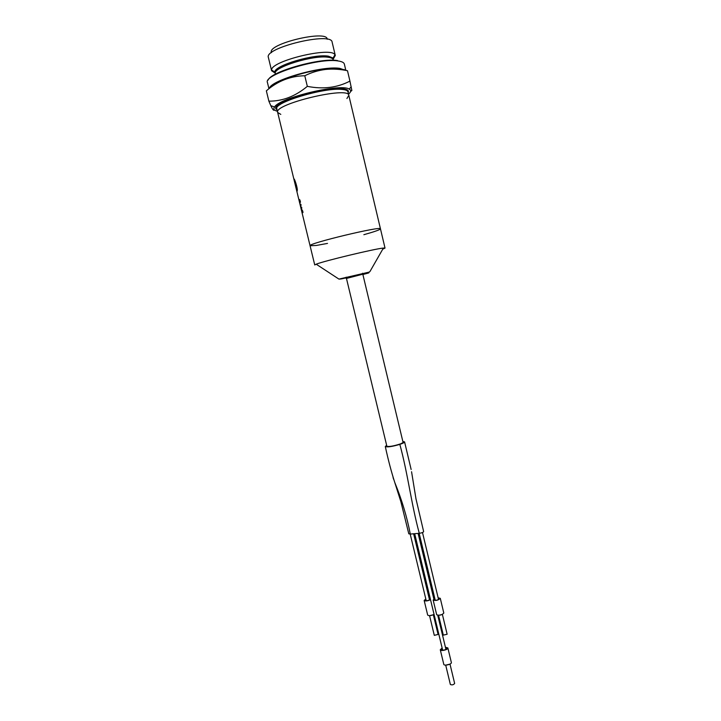 <?xml version="1.0" encoding="UTF-8"?>
<svg xmlns="http://www.w3.org/2000/svg" width="721" height="721" viewBox="0 0 721 721"><rect width="100%" height="100%" fill="white"/><g stroke="black" fill="none" stroke-linecap="round" stroke-linejoin="round"><path stroke-width="1.08" d="M346.909 98.516L348.82 95.361C349.009 85.943 273.223 104.139 277.666 112.44L280.802 114.387M348.522 94.118C351.145 91.918 351.352 90.233 349.153 89.071C340.627 83.122 279.406 97.822 274.512 106.996C273.079 109.024 274.025 110.43 277.36 111.205M274.368 109.844C273.845 111.043 272.655 109.646 270.799 105.645L268.87 101.165C282.551 101.246 295.367 96.308 307.326 86.349C323.026 89.467 337.23 87.719 349.937 81.103L351.857 90.504L350.604 91.468M347.387 70.712L347.486 70.73C340.114 69.153 332.778 68.729 325.486 69.45C318.222 70.388 311.328 72.488 304.785 75.75C290.464 76.002 277.657 81.031 266.355 90.837L266.869 90.413M349.937 81.103L347.486 70.73M307.326 86.349L304.785 75.75M268.87 101.165L266.355 90.837M333.138 59.293L335.292 55.463L334.959 54.769C331.336 46.405 271.015 60.888 271.583 69.982L271.61 70.748L275.26 73.181M335.292 55.463L332.129 42.142C331.705 31.463 263.904 47.748 268.374 57.446L271.61 70.748M327.217 39.24C327.505 29.372 266.698 43.972 271.438 52.633M363.862 234.695C374.587 231.693 380.12 229.738 380.463 228.836C382.094 225.655 307.164 243.644 310.066 245.744L316.24 245.464L327.514 243.419M347.991 91.846L346.341 89.665L341.853 88.746L323.323 90.107L295.295 97.083L280.568 103.572L276.72 107.276L276.81 108.934C272.926 102.67 324.783 87.097 342.331 89.458C345.783 89.801 347.666 90.603 347.991 91.846L348.82 95.361C349.009 85.943 273.223 104.139 277.666 112.44L314.744 264.967L316.186 264.192C323.711 261.056 375.253 248.682 383.392 248.06L385.023 248.087L382.761 249.16M348.82 95.361L380.463 228.836C382.094 225.655 307.164 243.644 310.066 245.744M442.397 614.445L447.128 634.237L443.325 635.138L438.575 615.355L442.388 614.454M438.143 597.808L440.288 598.34L443.812 613.075C441.793 615.13 439.422 615.698 436.692 614.77L433.159 600.034L434.826 598.601M440.288 598.34C438.251 600.323 435.872 600.89 433.159 600.034M438.179 597.988L439.774 598.457C438.026 600.16 435.989 600.647 433.663 599.917L434.871 598.781M438.08 634.435L434.294 635.354L429.563 615.671L433.348 614.761L438.08 634.435M434.051 614.373C431.086 615.77 428.968 616.013 427.688 615.103L424.155 600.449L425.823 599.016M429.112 598.223L430.176 598.223M430.518 599.683C427.544 601.053 425.426 601.305 424.155 600.449M430.455 599.412C427.995 600.773 426.057 601.08 424.66 600.323L425.868 599.196M429.157 598.403L430.239 598.484M402.85 441.45L404.589 441.91C404.508 442.514 402.922 443.343 399.84 444.379C392.008 446.66 387.159 447.362 385.293 446.506L386.645 445.344M402.958 441.928L403.138 442.532L400.588 443.857C393.45 446.155 388.781 446.93 386.582 446.191L386.762 445.821M410.294 534.072L408.789 533.801L400.894 501.744L394.738 482.385C401.777 499.617 406.968 516.849 410.294 534.072L419.289 533.306C421.803 532.936 423.254 532.368 423.642 531.62L415.972 498.806L411.565 471.732M393.071 477.617L393.639 479.294M399.84 444.379C407.987 474.319 411.276 503.961 419.289 533.306M404.589 441.91L411.132 469.452M449.994 664.077L454.645 683.445C453.482 684.878 452.049 685.22 450.355 684.472L445.704 665.113M449.868 664.149L445.857 665.113M445.416 647.224L447.867 647.945L451.355 662.518C451.986 664.293 444.037 666.204 443.785 664.329L440.279 649.765L442.135 648.008M447.867 647.945C448.471 649.648 440.513 651.559 440.279 649.765M445.47 647.431L447.362 648.062C445.533 650.108 443.343 650.63 440.783 649.639L442.18 648.215M301.261 209.478L301.748 209.901C302.009 208.856 303.433 212.731 302.829 212.65L301.261 209.478M299.882 203.827L300.63 204.142C302.117 206.098 299.783 204.53 301.063 206.981C302.216 207.179 301.829 209.496 301.099 208.288L299.882 203.827M298.755 199.167L299.368 199.69C299.9 198.536 301.117 204.899 299.99 201.24C299.404 201.384 299.864 202.718 299.179 200.817L298.755 199.167M294.051 179.475L296.719 186.892L297.043 190.137C297.584 194.562 294.943 183.882 294.051 179.475M293.916 179.006C294.213 177.537 297.953 188.578 297.214 190.75C297.097 193.607 294.655 182.152 293.916 179.006M348.144 92.522C349.153 90.495 347.315 89.233 342.646 88.737C322.99 86.123 266.166 104.446 276.972 109.61M340.258 68.783C336.392 68.306 331.245 68.432 324.847 69.153C302.541 71.505 272.556 82.023 269.528 88.295M345.855 70.424L344.35 64.07C343.962 62.547 341.898 61.51 338.158 60.97C319.043 57.437 262.94 74.759 267.446 82.536L268.951 88.737M345.503 70.361L339.915 68.387C322.422 65.377 270.591 80.22 269.339 88.44M337.572 60.591C320.656 57.455 270.799 71.532 268.158 80.049M333.255 59.897L333.219 59.753C332.913 58.545 331.309 57.725 328.406 57.301C313.842 54.58 272.096 67.567 275.395 73.632L275.431 73.785M334.959 54.769L333.075 58.05L328.506 56.193C314.536 53.552 274.322 65.503 274.755 72.046L271.583 69.982M368.764 272.205L338.933 279.099L316.186 264.192M362.888 274.503C369.278 272.862 370.63 272.403 366.926 273.142L346.459 278.441M362.87 274.449C367.16 273.331 367.854 273.061 364.952 273.638L346.45 278.387M339.852 69.522L340.627 68.919M279.685 104.049L279.883 104.833M343.205 88.8L343.385 89.584M276.81 108.934L277.666 112.44M349.153 89.071L351.217 86.871M274.512 106.996L270.799 105.645M344.223 69.486L344.386 70.162M380.463 228.836L385.023 248.087M338.933 279.099C341.403 279.063 341.493 278.946 354.489 275.846C367.35 272.736 367.701 272.754 369.882 271.664L383.392 248.06M363.33 273.989L362.807 274.178M346.386 278.126L345.837 278.189M419.171 533.315L435.259 600.377M422.497 532.522L438.566 599.593M410.195 534.081L426.246 600.773M413.629 533.792L429.536 599.98M403.111 442.559L362.789 274.106M362.78 274.052L362.582 273.232M386.916 446.443L346.368 278.054M346.35 277.991L346.152 277.17M414.674 533.702L442.676 650.27M418.108 533.405L433.871 599.088M437.764 615.328L445.966 649.486M385.293 446.506C388.186 459.845 391.332 471.804 394.738 482.385M404.58 441.874L411.141 469.488"/></g></svg>
